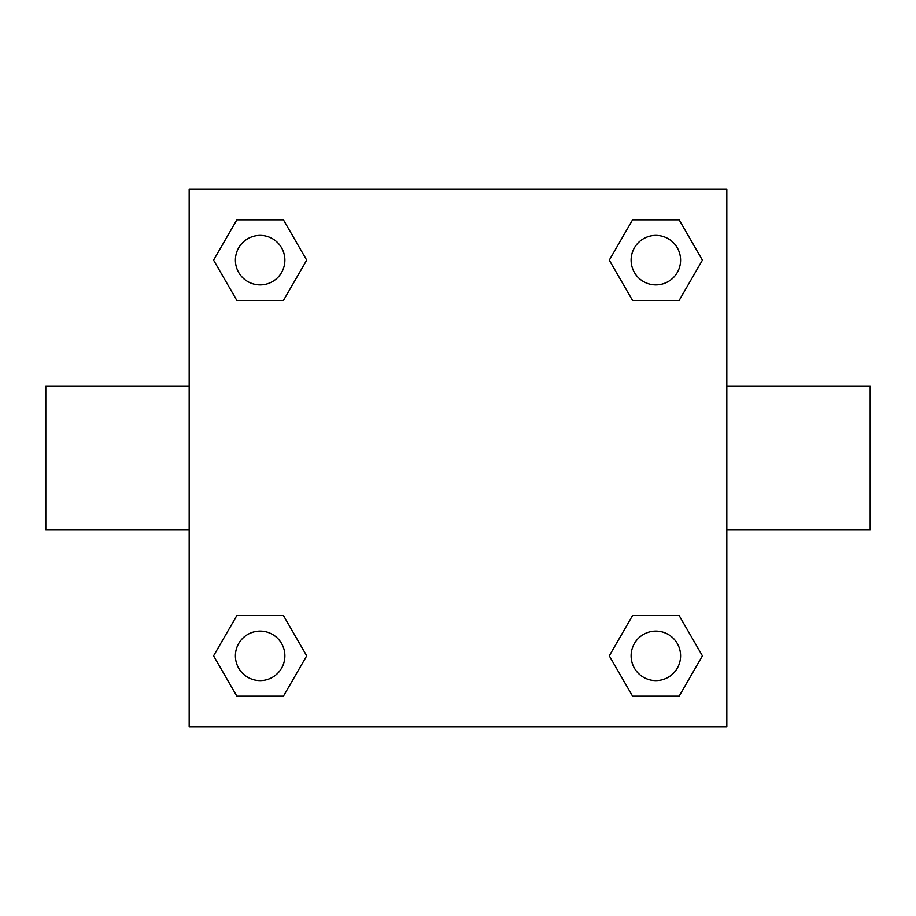 <?xml version="1.0" encoding="UTF-8"?>
<svg xmlns="http://www.w3.org/2000/svg" width="916" height="916" viewBox="0 0 916 916"><rect width="100%" height="100%" fill="white"/><g stroke="black" fill="none" stroke-linecap="round" stroke-linejoin="round"><path stroke-width="1.37" d="M726.823 386.312L870.2 386.312L870.2 529.688L726.823 529.688M189.177 529.688L45.8 529.688L45.8 386.312L189.177 386.312M189.177 189.177L726.823 189.177L726.823 726.823L189.177 726.823L189.177 189.177M236.866 615.529L283.422 615.529L306.711 655.856L283.422 696.183L236.866 696.183L213.577 655.856L236.866 615.529L283.422 615.529L236.866 615.529M632.578 219.817L679.134 219.817L702.423 260.144L679.134 300.471L632.578 300.471L609.289 260.144L632.578 219.817L679.134 219.817L632.578 219.817M236.866 219.817L283.422 219.817L306.711 260.144L283.422 300.471L236.866 300.471L213.577 260.144L236.866 219.817L283.422 219.817L236.866 219.817M632.578 615.529L679.134 615.529L702.423 655.856L679.134 696.183L632.578 696.183L609.289 655.856L632.578 615.529L679.134 615.529L632.578 615.529M679.134 696.183L632.578 696.183L679.134 696.183M680.588 655.856A24.732 24.732 0 0 0 643.49 634.433A24.732 24.732 0 0 0 643.49 677.279A24.732 24.732 0 0 0 680.588 655.856M283.422 696.183L236.866 696.183L283.422 696.183M284.876 655.856A24.732 24.732 0 0 0 247.778 634.433A24.732 24.732 0 0 0 247.778 677.279A24.732 24.732 0 0 0 284.876 655.856M679.134 300.471L632.578 300.471L679.134 300.471M680.588 260.144A24.732 24.732 0 0 0 643.49 238.721A24.732 24.732 0 0 0 643.49 281.567A24.732 24.732 0 0 0 680.588 260.144M283.422 300.471L236.866 300.471L283.422 300.471M284.876 260.144A24.732 24.732 0 0 0 247.778 238.721A24.732 24.732 0 0 0 247.778 281.567A24.732 24.732 0 0 0 284.876 260.144"/></g></svg>
